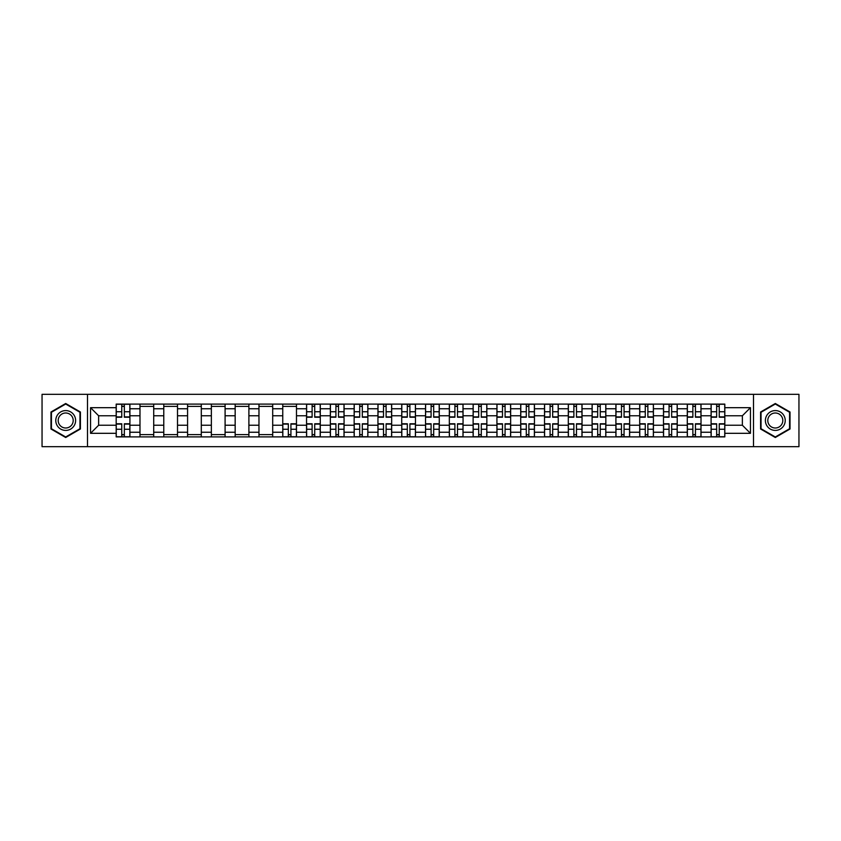<?xml version="1.0" encoding="UTF-8"?>
<svg xmlns="http://www.w3.org/2000/svg" width="841" height="841" viewBox="0 0 841 841"><rect width="100%" height="100%" fill="white"/><g stroke="black" fill="none" stroke-linecap="round" stroke-linejoin="round"><path stroke-width="1.26" d="M753.494 446.666L798.95 446.666L798.95 394.334L42.05 394.334L42.05 446.666L753.494 446.666L753.494 394.334M139.984 436.9L139.984 408.758L129.913 408.758L129.913 436.9M129.913 408.758L129.913 404.101M139.984 408.758L139.984 404.101M153.714 404.101L153.714 436.9M163.774 436.9L163.774 404.101M177.504 404.101L177.504 436.9M187.575 436.9L187.575 404.101M201.304 404.101L201.304 436.9M211.364 436.9L211.364 404.101M225.094 404.101L225.094 436.9M235.165 436.9L235.165 404.101M248.894 404.101L248.894 436.9M258.965 436.9L258.965 404.101M272.694 404.101L272.694 436.9M282.755 436.9L282.755 404.101M296.484 404.101L296.484 436.9M306.555 436.9L306.555 404.101M320.284 404.101L320.284 436.9M330.345 436.9L330.345 404.101M344.074 404.101L344.074 436.9M354.145 436.9L354.145 404.101M367.874 404.101L367.874 436.9M377.945 436.9L377.945 404.101M391.675 404.101L391.675 436.9M401.735 436.9L401.735 404.101M415.465 404.101L415.465 436.9M425.535 436.9L425.535 404.101M439.265 404.101L439.265 436.9M449.325 436.9L449.325 404.101M463.055 404.101L463.055 436.9M473.126 436.9L473.126 404.101M486.855 404.101L486.855 436.9M496.926 436.9L496.926 404.101M510.655 404.101L510.655 436.9M520.716 436.9L520.716 404.101M534.445 404.101L534.445 436.9M544.516 436.9L544.516 404.101M558.245 404.101L558.245 436.9M568.306 436.9L568.306 404.101M582.035 404.101L582.035 436.9M592.106 436.9L592.106 404.101M605.835 404.101L605.835 436.9M615.906 436.9L615.906 404.101M629.636 404.101L629.636 436.9M639.696 436.9L639.696 404.101M653.425 404.101L653.425 436.9M663.496 436.9L663.496 404.101M677.226 404.101L677.226 436.9M687.286 436.9L687.286 404.101M701.016 404.101L701.016 436.9M711.087 436.9L711.087 404.101M711.087 425.231L701.016 425.231M687.286 425.231L677.226 425.231M663.496 425.231L653.425 425.231M639.696 425.231L629.636 425.231M615.906 425.231L605.835 425.231M592.106 425.231L582.035 425.231M568.306 425.231L558.245 425.231M544.516 425.231L534.445 425.231M520.716 425.231L510.655 425.231M496.926 425.231L486.855 425.231M473.126 425.231L463.055 425.231M449.325 425.231L439.265 425.231M425.535 425.231L415.465 425.231M401.735 425.231L391.675 425.231M377.945 425.231L367.874 425.231M354.145 425.231L344.074 425.231M330.345 425.231L320.284 425.231M306.555 425.231L296.484 425.231M282.755 425.231L272.694 425.231M258.965 425.231L248.894 425.231M235.165 425.231L225.094 425.231M211.364 425.231L201.304 425.231M187.575 425.231L177.504 425.231M163.774 425.231L153.714 425.231M139.984 425.231L129.913 425.231M711.087 415.769L701.016 415.769M687.286 415.769L677.226 415.769M663.496 415.769L653.425 415.769M639.696 415.769L629.636 415.769M615.906 415.769L605.835 415.769M592.106 415.769L582.035 415.769M568.306 415.769L558.245 415.769M544.516 415.769L534.445 415.769M520.716 415.769L510.655 415.769M496.926 415.769L486.855 415.769M473.126 415.769L463.055 415.769M449.325 415.769L439.265 415.769M425.535 415.769L415.465 415.769M401.735 415.769L391.675 415.769M377.945 415.769L367.874 415.769M354.145 415.769L344.074 415.769M330.345 415.769L320.284 415.769M306.555 415.769L296.484 415.769M282.755 415.769L272.694 415.769M258.965 415.769L248.894 415.769M235.165 415.769L225.094 415.769M211.364 415.769L201.304 415.769M187.575 415.769L177.504 415.769M163.774 415.769L153.714 415.769M139.984 415.769L129.913 415.769M98.639 425.231L116.184 425.231L116.184 415.769L98.639 415.769L98.639 425.231L90.555 433.315L90.555 407.685L116.184 407.685L116.184 415.769M724.816 415.769L724.816 425.231L742.361 425.231L742.361 415.769L724.816 415.769L724.816 404.101L116.184 404.101L116.184 407.685M724.816 407.685L750.445 407.685L750.445 433.315L724.816 433.315L724.816 425.231M116.184 425.231L116.184 436.9L724.816 436.9L724.816 433.315M116.184 433.315L90.555 433.315M87.506 446.666L87.506 394.334M80.41 412.006L65.693 403.501L50.975 412.006L50.975 428.994L65.693 437.499L80.41 428.994L80.41 412.006M790.025 412.006L775.307 403.501L760.59 412.006L760.59 428.994L775.307 437.499L790.025 428.994L790.025 412.006M124.342 434.608L121.756 434.608M121.756 406.392L124.342 406.392M153.714 434.608L139.984 434.608M139.984 406.392L153.714 406.392M177.504 434.608L163.774 434.608M163.774 406.392L177.504 406.392M201.304 434.608L187.575 434.608M187.575 406.392L201.304 406.392M225.094 434.608L211.364 434.608M211.364 406.392L225.094 406.392M248.894 434.608L235.165 434.608M235.165 406.392L248.894 406.392M272.694 434.608L258.965 434.608M258.965 406.392L272.694 406.392M290.923 434.608L288.326 434.608M282.755 406.392L296.484 406.392M314.713 434.608L312.116 434.608M312.116 406.392L314.713 406.392M338.513 434.608L335.916 434.608M335.916 406.392L338.513 406.392M362.303 434.608L359.717 434.608M359.717 406.392L362.303 406.392M386.103 434.608L383.507 434.608M383.507 406.392L386.103 406.392M409.903 434.608L407.307 434.608M407.307 406.392L409.903 406.392M433.693 434.608L431.097 434.608M431.097 406.392L433.693 406.392M457.493 434.608L454.897 434.608M454.897 406.392L457.493 406.392M481.283 434.608L478.697 434.608M478.697 406.392L481.283 406.392M505.084 434.608L502.487 434.608M502.487 406.392L505.084 406.392M528.884 434.608L526.287 434.608M526.287 406.392L528.884 406.392M552.674 434.608L550.077 434.608M550.077 406.392L552.674 406.392M576.474 434.608L573.877 434.608M573.877 406.392L576.474 406.392M600.264 434.608L597.678 434.608M597.678 406.392L600.264 406.392M624.064 434.608L621.467 434.608M621.467 406.392L624.064 406.392M647.864 434.608L645.268 434.608M645.268 406.392L647.864 406.392M671.654 434.608L669.058 434.608M669.058 406.392L671.654 406.392M695.454 434.608L692.858 434.608M692.858 406.392L695.454 406.392M719.244 434.608L716.658 434.608M716.658 406.392L719.244 406.392M90.555 407.685L98.639 415.769M742.361 425.231L750.445 433.315M742.361 415.769L750.445 407.685M124.342 417.22L124.342 404.258L129.84 404.258L129.84 417.22L124.342 417.22M121.756 406.235L124.342 406.235M121.756 404.258L116.258 404.258L116.258 417.22L121.756 417.22L121.756 404.258L124.342 404.258M121.756 423.78L121.756 436.742L116.258 436.742L116.258 423.78L121.756 423.78M124.342 434.765L121.756 434.765M124.342 436.742L129.84 436.742L129.84 423.78L124.342 423.78L124.342 436.742L121.756 436.742M57.104 425.462A9.913 9.913 0 0 0 70.655 429.089A9.913 9.913 0 0 0 74.281 415.538A9.913 9.913 0 0 0 60.741 411.911A9.913 9.913 0 0 0 57.104 425.462M59.196 424.253A7.506 7.506 0 0 0 69.446 426.997A7.506 7.506 0 0 0 72.2 416.747A7.506 7.506 0 0 0 61.94 414.003A7.506 7.506 0 0 0 59.196 424.253M65.693 404.027L79.958 412.269L79.958 428.731L65.693 436.973L51.427 428.731L51.427 412.269L65.693 404.027M766.719 425.462A9.913 9.913 0 0 0 780.259 429.089A9.913 9.913 0 0 0 783.896 415.538A9.913 9.913 0 0 0 770.345 411.911A9.913 9.913 0 0 0 766.719 425.462M768.8 424.253A7.506 7.506 0 0 0 779.06 426.997A7.506 7.506 0 0 0 781.804 416.747A7.506 7.506 0 0 0 771.554 414.003A7.506 7.506 0 0 0 768.8 424.253M775.307 404.027L789.573 412.269L789.573 428.731L775.307 436.973L761.042 428.731L761.042 412.269L775.307 404.027M314.713 417.22L314.713 404.258L320.2 404.258L320.2 417.22L314.713 417.22M312.116 406.235L314.713 406.235M312.116 404.258L306.629 404.258L306.629 417.22L312.116 417.22L312.116 404.258L314.713 404.258M338.513 417.22L338.513 404.258L344.001 404.258L344.001 417.22L338.513 417.22M335.916 406.235L338.513 406.235M335.916 404.258L330.429 404.258L330.429 417.22L335.916 417.22L335.916 404.258L338.513 404.258M362.303 417.22L362.303 404.258L367.801 404.258L367.801 417.22L362.303 417.22M359.717 406.235L362.303 406.235M359.717 404.258L354.219 404.258L354.219 417.22L359.717 417.22L359.717 404.258L362.303 404.258M386.103 417.22L386.103 404.258L391.591 404.258L391.591 417.22L386.103 417.22M383.507 406.235L386.103 406.235M383.507 404.258L378.019 404.258L378.019 417.22L383.507 417.22L383.507 404.258L386.103 404.258M409.903 417.22L409.903 404.258L415.391 404.258L415.391 417.22L409.903 417.22M407.307 406.235L409.903 406.235M407.307 404.258L401.809 404.258L401.809 417.22L407.307 417.22L407.307 404.258L409.903 404.258M433.693 417.22L433.693 404.258L439.191 404.258L439.191 417.22L433.693 417.22M431.097 406.235L433.693 406.235M431.097 404.258L425.609 404.258L425.609 417.22L431.097 417.22L431.097 404.258L433.693 404.258M457.493 417.22L457.493 404.258L462.981 404.258L462.981 417.22L457.493 417.22M454.897 406.235L457.493 406.235M454.897 404.258L449.409 404.258L449.409 417.22L454.897 417.22L454.897 404.258L457.493 404.258M481.283 417.22L481.283 404.258L486.781 404.258L486.781 417.22L481.283 417.22M478.697 406.235L481.283 406.235M478.697 404.258L473.199 404.258L473.199 417.22L478.697 417.22L478.697 404.258L481.283 404.258M505.084 417.22L505.084 404.258L510.571 404.258L510.571 417.22L505.084 417.22M502.487 406.235L505.084 406.235M502.487 404.258L496.999 404.258L496.999 417.22L502.487 417.22L502.487 404.258L505.084 404.258M528.884 417.22L528.884 404.258L534.371 404.258L534.371 417.22L528.884 417.22M526.287 406.235L528.884 406.235M526.287 404.258L520.8 404.258L520.8 417.22L526.287 417.22L526.287 404.258L528.884 404.258M552.674 417.22L552.674 404.258L558.172 404.258L558.172 417.22L552.674 417.22M550.077 406.235L552.674 406.235M550.077 404.258L544.59 404.258L544.59 417.22L550.077 417.22L550.077 404.258L552.674 404.258M576.474 417.22L576.474 404.258L581.961 404.258L581.961 417.22L576.474 417.22M573.877 406.235L576.474 406.235M573.877 404.258L568.39 404.258L568.39 417.22L573.877 417.22L573.877 404.258L576.474 404.258M600.264 417.22L600.264 404.258L605.762 404.258L605.762 417.22L600.264 417.22M597.678 406.235L600.264 406.235M597.678 404.258L592.18 404.258L592.18 417.22L597.678 417.22L597.678 404.258L600.264 404.258M624.064 417.22L624.064 404.258L629.552 404.258L629.552 417.22L624.064 417.22M621.467 406.235L624.064 406.235M621.467 404.258L615.98 404.258L615.98 417.22L621.467 417.22L621.467 404.258L624.064 404.258M288.326 423.78L288.326 436.742L282.828 436.742L282.828 423.78L288.326 423.78M290.923 434.765L288.326 434.765M290.923 436.742L296.41 436.742L296.41 423.78L290.923 423.78L290.923 436.742L288.326 436.742M312.116 423.78L312.116 436.742L306.629 436.742L306.629 423.78L312.116 423.78M314.713 434.765L312.116 434.765M314.713 436.742L320.2 436.742L320.2 423.78L314.713 423.78L314.713 436.742L312.116 436.742M335.916 423.78L335.916 436.742L330.429 436.742L330.429 423.78L335.916 423.78M338.513 434.765L335.916 434.765M338.513 436.742L344.001 436.742L344.001 423.78L338.513 423.78L338.513 436.742L335.916 436.742M359.717 423.78L359.717 436.742L354.219 436.742L354.219 423.78L359.717 423.78M362.303 434.765L359.717 434.765M362.303 436.742L367.801 436.742L367.801 423.78L362.303 423.78L362.303 436.742L359.717 436.742M383.507 423.78L383.507 436.742L378.019 436.742L378.019 423.78L383.507 423.78M386.103 434.765L383.507 434.765M386.103 436.742L391.591 436.742L391.591 423.78L386.103 423.78L386.103 436.742L383.507 436.742M407.307 423.78L407.307 436.742L401.809 436.742L401.809 423.78L407.307 423.78M409.903 434.765L407.307 434.765M409.903 436.742L415.391 436.742L415.391 423.78L409.903 423.78L409.903 436.742L407.307 436.742M431.097 423.78L431.097 436.742L425.609 436.742L425.609 423.78L431.097 423.78M433.693 434.765L431.097 434.765M433.693 436.742L439.191 436.742L439.191 423.78L433.693 423.78L433.693 436.742L431.097 436.742M454.897 423.78L454.897 436.742L449.409 436.742L449.409 423.78L454.897 423.78M457.493 434.765L454.897 434.765M457.493 436.742L462.981 436.742L462.981 423.78L457.493 423.78L457.493 436.742L454.897 436.742M478.697 423.78L478.697 436.742L473.199 436.742L473.199 423.78L478.697 423.78M481.283 434.765L478.697 434.765M481.283 436.742L486.781 436.742L486.781 423.78L481.283 423.78L481.283 436.742L478.697 436.742M502.487 423.78L502.487 436.742L496.999 436.742L496.999 423.78L502.487 423.78M505.084 434.765L502.487 434.765M505.084 436.742L510.571 436.742L510.571 423.78L505.084 423.78L505.084 436.742L502.487 436.742M526.287 423.78L526.287 436.742L520.8 436.742L520.8 423.78L526.287 423.78M528.884 434.765L526.287 434.765M528.884 436.742L534.371 436.742L534.371 423.78L528.884 423.78L528.884 436.742L526.287 436.742M550.077 423.78L550.077 436.742L544.59 436.742L544.59 423.78L550.077 423.78M552.674 434.765L550.077 434.765M552.674 436.742L558.172 436.742L558.172 423.78L552.674 423.78L552.674 436.742L550.077 436.742M573.877 423.78L573.877 436.742L568.39 436.742L568.39 423.78L573.877 423.78M576.474 434.765L573.877 434.765M576.474 436.742L581.961 436.742L581.961 423.78L576.474 423.78L576.474 436.742L573.877 436.742M597.678 423.78L597.678 436.742L592.18 436.742L592.18 423.78L597.678 423.78M600.264 434.765L597.678 434.765M600.264 436.742L605.762 436.742L605.762 423.78L600.264 423.78L600.264 436.742L597.678 436.742M621.467 423.78L621.467 436.742L615.98 436.742L615.98 423.78L621.467 423.78M624.064 434.765L621.467 434.765M624.064 436.742L629.552 436.742L629.552 423.78L624.064 423.78L624.064 436.742L621.467 436.742M647.864 417.22L647.864 404.258L653.352 404.258L653.352 417.22L647.864 417.22M645.268 406.235L647.864 406.235M645.268 404.258L639.78 404.258L639.78 417.22L645.268 417.22L645.268 404.258L647.864 404.258M645.268 423.78L645.268 436.742L639.78 436.742L639.78 423.78L645.268 423.78M647.864 434.765L645.268 434.765M647.864 436.742L653.352 436.742L653.352 423.78L647.864 423.78L647.864 436.742L645.268 436.742M671.654 417.22L671.654 404.258L677.152 404.258L677.152 417.22L671.654 417.22M669.058 406.235L671.654 406.235M669.058 404.258L663.57 404.258L663.57 417.22L669.058 417.22L669.058 404.258L671.654 404.258M669.058 423.78L669.058 436.742L663.57 436.742L663.57 423.78L669.058 423.78M671.654 434.765L669.058 434.765M671.654 436.742L677.152 436.742L677.152 423.78L671.654 423.78L671.654 436.742L669.058 436.742M695.454 417.22L695.454 404.258L700.942 404.258L700.942 417.22L695.454 417.22M692.858 406.235L695.454 406.235M692.858 404.258L687.37 404.258L687.37 417.22L692.858 417.22L692.858 404.258L695.454 404.258M692.858 423.78L692.858 436.742L687.37 436.742L687.37 423.78L692.858 423.78M695.454 434.765L692.858 434.765M695.454 436.742L700.942 436.742L700.942 423.78L695.454 423.78L695.454 436.742L692.858 436.742M719.244 417.22L719.244 404.258L724.742 404.258L724.742 417.22L719.244 417.22M716.658 406.235L719.244 406.235M716.658 404.258L711.16 404.258L711.16 417.22L716.658 417.22L716.658 404.258L719.244 404.258M716.658 423.78L716.658 436.742L711.16 436.742L711.16 423.78L716.658 423.78M719.244 434.765L716.658 434.765M719.244 436.742L724.742 436.742L724.742 423.78L719.244 423.78L719.244 436.742L716.658 436.742M687.286 408.758L677.226 408.758M663.496 408.758L653.425 408.758M639.696 408.758L629.636 408.758M615.906 408.758L605.835 408.758M592.106 408.758L582.035 408.758M568.306 408.758L558.245 408.758M544.516 408.758L534.445 408.758M520.716 408.758L510.655 408.758M496.926 408.758L486.855 408.758M473.126 408.758L463.055 408.758M449.325 408.758L439.265 408.758M425.535 408.758L415.465 408.758M401.735 408.758L391.675 408.758M377.945 408.758L367.874 408.758M354.145 408.758L344.074 408.758M330.345 408.758L320.284 408.758M306.555 408.758L296.484 408.758M282.755 408.758L272.694 408.758M258.965 408.758L248.894 408.758M235.165 408.758L225.094 408.758M211.364 408.758L201.304 408.758M187.575 408.758L177.504 408.758M163.774 408.758L153.714 408.758M711.087 408.758L701.016 408.758M687.286 432.242L677.226 432.242M663.496 432.242L653.425 432.242M639.696 432.242L629.636 432.242M615.906 432.242L605.835 432.242M592.106 432.242L582.035 432.242M568.306 432.242L558.245 432.242M544.516 432.242L534.445 432.242M520.716 432.242L510.655 432.242M496.926 432.242L486.855 432.242M473.126 432.242L463.055 432.242M449.325 432.242L439.265 432.242M425.535 432.242L415.465 432.242M401.735 432.242L391.675 432.242M377.945 432.242L367.874 432.242M354.145 432.242L344.074 432.242M330.345 432.242L320.284 432.242M306.555 432.242L296.484 432.242M282.755 432.242L272.694 432.242M258.965 432.242L248.894 432.242M235.165 432.242L225.094 432.242M211.364 432.242L201.304 432.242M187.575 432.242L177.504 432.242M163.774 432.242L153.714 432.242M139.984 432.242L129.913 432.242M711.087 432.242L701.016 432.242M124.342 416.894L129.84 416.894M124.342 411.743L129.84 411.743M116.258 416.894L121.756 416.894M116.258 411.743L121.756 411.743M121.756 424.106L116.258 424.106M121.756 429.257L116.258 429.257M129.84 424.106L124.342 424.106M129.84 429.257L124.342 429.257M314.713 416.894L320.2 416.894M314.713 411.743L320.2 411.743M306.629 416.894L312.116 416.894M306.629 411.743L312.116 411.743M338.513 416.894L344.001 416.894M338.513 411.743L344.001 411.743M330.429 416.894L335.916 416.894M330.429 411.743L335.916 411.743M362.303 416.894L367.801 416.894M362.303 411.743L367.801 411.743M354.219 416.894L359.717 416.894M354.219 411.743L359.717 411.743M386.103 416.894L391.591 416.894M386.103 411.743L391.591 411.743M378.019 416.894L383.507 416.894M378.019 411.743L383.507 411.743M409.903 416.894L415.391 416.894M409.903 411.743L415.391 411.743M401.809 416.894L407.307 416.894M401.809 411.743L407.307 411.743M433.693 416.894L439.191 416.894M433.693 411.743L439.191 411.743M425.609 416.894L431.097 416.894M425.609 411.743L431.097 411.743M457.493 416.894L462.981 416.894M457.493 411.743L462.981 411.743M449.409 416.894L454.897 416.894M449.409 411.743L454.897 411.743M481.283 416.894L486.781 416.894M481.283 411.743L486.781 411.743M473.199 416.894L478.697 416.894M473.199 411.743L478.697 411.743M505.084 416.894L510.571 416.894M505.084 411.743L510.571 411.743M496.999 416.894L502.487 416.894M496.999 411.743L502.487 411.743M528.884 416.894L534.371 416.894M528.884 411.743L534.371 411.743M520.8 416.894L526.287 416.894M520.8 411.743L526.287 411.743M552.674 416.894L558.172 416.894M552.674 411.743L558.172 411.743M544.59 416.894L550.077 416.894M544.59 411.743L550.077 411.743M576.474 416.894L581.961 416.894M576.474 411.743L581.961 411.743M568.39 416.894L573.877 416.894M568.39 411.743L573.877 411.743M600.264 416.894L605.762 416.894M600.264 411.743L605.762 411.743M592.18 416.894L597.678 416.894M592.18 411.743L597.678 411.743M624.064 416.894L629.552 416.894M624.064 411.743L629.552 411.743M615.98 416.894L621.467 416.894M615.98 411.743L621.467 411.743M288.326 424.106L282.828 424.106M288.326 429.257L282.828 429.257M296.41 424.106L290.923 424.106M296.41 429.257L290.923 429.257M312.116 424.106L306.629 424.106M312.116 429.257L306.629 429.257M320.2 424.106L314.713 424.106M320.2 429.257L314.713 429.257M335.916 424.106L330.429 424.106M335.916 429.257L330.429 429.257M344.001 424.106L338.513 424.106M344.001 429.257L338.513 429.257M359.717 424.106L354.219 424.106M359.717 429.257L354.219 429.257M367.801 424.106L362.303 424.106M367.801 429.257L362.303 429.257M383.507 424.106L378.019 424.106M383.507 429.257L378.019 429.257M391.591 424.106L386.103 424.106M391.591 429.257L386.103 429.257M407.307 424.106L401.809 424.106M407.307 429.257L401.809 429.257M415.391 424.106L409.903 424.106M415.391 429.257L409.903 429.257M431.097 424.106L425.609 424.106M431.097 429.257L425.609 429.257M439.191 424.106L433.693 424.106M439.191 429.257L433.693 429.257M454.897 424.106L449.409 424.106M454.897 429.257L449.409 429.257M462.981 424.106L457.493 424.106M462.981 429.257L457.493 429.257M478.697 424.106L473.199 424.106M478.697 429.257L473.199 429.257M486.781 424.106L481.283 424.106M486.781 429.257L481.283 429.257M502.487 424.106L496.999 424.106M502.487 429.257L496.999 429.257M510.571 424.106L505.084 424.106M510.571 429.257L505.084 429.257M526.287 424.106L520.8 424.106M526.287 429.257L520.8 429.257M534.371 424.106L528.884 424.106M534.371 429.257L528.884 429.257M550.077 424.106L544.59 424.106M550.077 429.257L544.59 429.257M558.172 424.106L552.674 424.106M558.172 429.257L552.674 429.257M573.877 424.106L568.39 424.106M573.877 429.257L568.39 429.257M581.961 424.106L576.474 424.106M581.961 429.257L576.474 429.257M597.678 424.106L592.18 424.106M597.678 429.257L592.18 429.257M605.762 424.106L600.264 424.106M605.762 429.257L600.264 429.257M621.467 424.106L615.98 424.106M621.467 429.257L615.98 429.257M629.552 424.106L624.064 424.106M629.552 429.257L624.064 429.257M647.864 416.894L653.352 416.894M647.864 411.743L653.352 411.743M639.78 416.894L645.268 416.894M639.78 411.743L645.268 411.743M645.268 424.106L639.78 424.106M645.268 429.257L639.78 429.257M653.352 424.106L647.864 424.106M653.352 429.257L647.864 429.257M671.654 416.894L677.152 416.894M671.654 411.743L677.152 411.743M663.57 416.894L669.058 416.894M663.57 411.743L669.058 411.743M669.058 424.106L663.57 424.106M669.058 429.257L663.57 429.257M677.152 424.106L671.654 424.106M677.152 429.257L671.654 429.257M695.454 416.894L700.942 416.894M695.454 411.743L700.942 411.743M687.37 416.894L692.858 416.894M687.37 411.743L692.858 411.743M692.858 424.106L687.37 424.106M692.858 429.257L687.37 429.257M700.942 424.106L695.454 424.106M700.942 429.257L695.454 429.257M719.244 416.894L724.742 416.894M719.244 411.743L724.742 411.743M711.16 416.894L716.658 416.894M711.16 411.743L716.658 411.743M716.658 424.106L711.16 424.106M716.658 429.257L711.16 429.257M724.742 424.106L719.244 424.106M724.742 429.257L719.244 429.257"/></g></svg>
